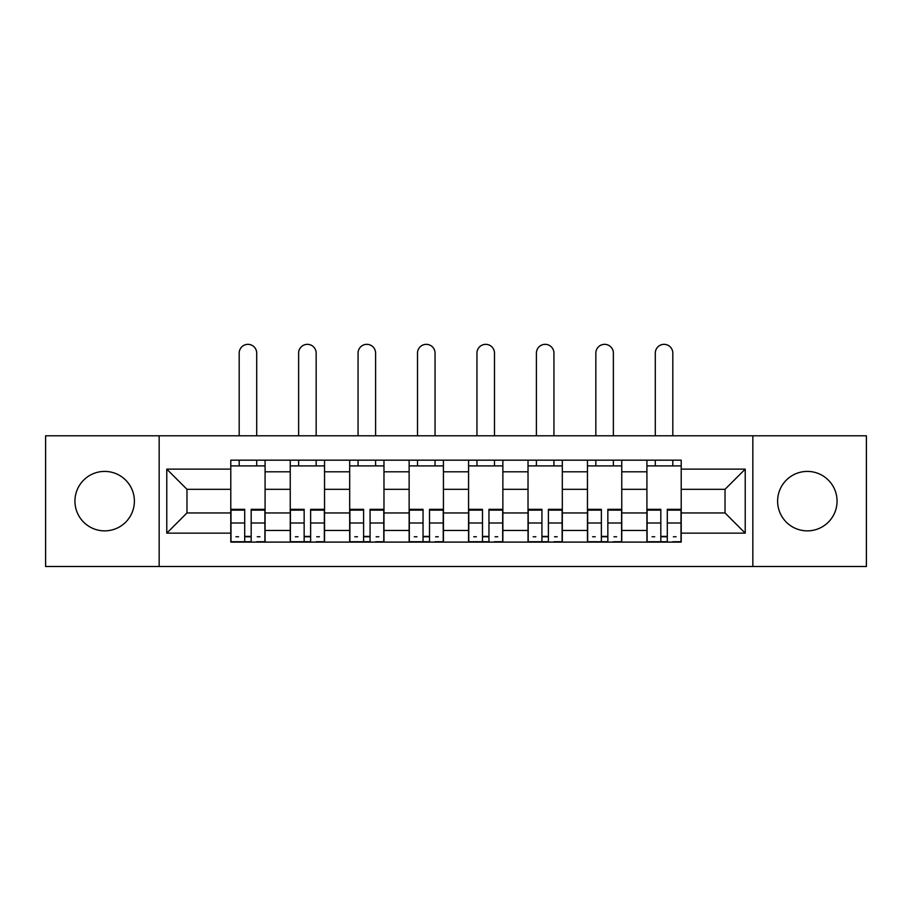 <?xml version="1.0" encoding="UTF-8"?>
<svg xmlns="http://www.w3.org/2000/svg" width="912" height="912" viewBox="0 0 912 912"><rect width="100%" height="100%" fill="white"/><g stroke="black" fill="none" stroke-linecap="round" stroke-linejoin="round"><path stroke-width="1.37" d="M807.337 471.413A29.72 29.72 0 0 0 777.617 501.144A29.72 29.72 0 0 0 807.337 530.864A29.72 29.72 0 0 0 837.056 501.144A29.72 29.72 0 0 0 807.337 471.413M104.663 471.413A29.72 29.72 0 0 0 74.944 501.144A29.72 29.72 0 0 0 104.663 530.864A29.72 29.72 0 0 0 134.383 501.144A29.72 29.72 0 0 0 104.663 471.413M752.845 566.489L866.4 566.489L866.4 435.788L45.6 435.788L45.6 566.489L752.845 566.489L752.845 435.788M290.244 542.104L290.244 471.8L265.084 471.8L265.084 542.104M265.084 471.8L265.084 460.172M290.244 471.8L290.244 460.172M324.535 460.172L324.535 542.104M349.684 542.104L349.684 460.172M383.975 460.172L383.975 542.104M409.135 542.104L409.135 460.172M443.426 460.172L443.426 542.104M468.574 542.104L468.574 460.172M502.865 460.172L502.865 542.104M528.025 542.104L528.025 460.172M562.316 460.172L562.316 542.104M587.465 542.104L587.465 460.172M621.756 460.172L621.756 542.104M646.916 542.104L646.916 460.172M646.916 512.954L621.756 512.954M587.465 512.954L562.316 512.954M528.025 512.954L502.865 512.954M468.574 512.954L443.426 512.954M409.135 512.954L383.975 512.954M349.684 512.954L324.535 512.954M290.244 512.954L265.084 512.954M646.916 489.322L621.756 489.322M587.465 489.322L562.316 489.322M528.025 489.322L502.865 489.322M468.574 489.322L443.426 489.322M409.135 489.322L383.975 489.322M349.684 489.322L324.535 489.322M290.244 489.322L265.084 489.322M186.971 512.954L230.793 512.954L230.793 489.322L186.971 489.322L186.971 512.954L166.782 533.144L166.782 469.133L230.793 469.133L230.793 489.322M681.207 489.322L681.207 512.954L725.029 512.954L725.029 489.322L681.207 489.322L681.207 460.172L230.793 460.172L230.793 469.133M681.207 469.133L745.218 469.133L745.218 533.144L681.207 533.144L681.207 512.954M230.793 512.954L230.793 542.104L681.207 542.104L681.207 533.144M230.793 533.144L166.782 533.144M159.155 566.489L159.155 435.788M251.176 536.393L244.701 536.393M230.793 465.895L265.084 465.895M310.627 536.393L304.152 536.393M290.244 465.895L324.535 465.895M370.067 536.393L363.592 536.393M349.684 465.895L383.975 465.895M429.518 536.393L423.043 536.393M409.135 465.895L443.426 465.895M488.957 536.393L482.482 536.393M468.574 465.895L502.865 465.895M548.408 536.393L541.933 536.393M528.025 465.895L562.316 465.895M607.848 536.393L601.373 536.393M587.465 465.895L621.756 465.895M667.299 536.393L660.824 536.393M646.916 465.895L681.207 465.895M166.782 469.133L186.971 489.322M725.029 512.954L745.218 533.144M725.029 489.322L745.218 469.133M256.705 435.788L256.705 353.104A8.767 8.767 0 0 0 247.939 344.337A8.767 8.767 0 0 0 239.183 353.104L239.183 435.788M244.701 510.139L230.987 510.139L230.987 509.329L244.701 509.329L244.701 541.728L230.987 541.728L238.602 541.728M230.987 510.139L230.987 541.728M251.176 536.769L244.701 536.769M259.943 536.769L257.275 536.769M238.602 536.769L235.934 536.769M257.275 541.728L264.902 541.728L264.902 509.329L251.176 509.329L251.176 541.728L239.183 541.728M264.902 541.728L256.705 541.728M256.705 460.172L256.705 465.895M239.183 460.172L239.183 465.895M316.156 435.788L316.156 353.104A8.767 8.767 0 0 0 307.39 344.337A8.767 8.767 0 0 0 298.623 353.104L298.623 435.788M304.152 510.139L290.426 510.139L290.426 509.329L304.152 509.329L304.152 541.728L290.426 541.728L298.053 541.728M290.426 510.139L290.426 541.728M310.627 536.769L304.152 536.769M319.394 536.769L316.726 536.769M298.053 536.769L295.385 536.769M316.726 541.728L324.341 541.728L324.341 509.329L310.627 509.329L310.627 541.728L298.623 541.728M324.341 541.728L316.156 541.728M316.156 460.172L316.156 465.895M298.623 460.172L298.623 465.895M375.596 435.788L375.596 353.104A8.767 8.767 0 0 0 366.829 344.337A8.767 8.767 0 0 0 358.063 353.104L358.063 435.788M363.592 510.139L349.877 510.139L349.877 509.329L363.592 509.329L363.592 541.728L349.877 541.728L357.493 541.728M349.877 510.139L349.877 541.728M370.067 536.769L363.592 536.769M378.833 536.769L376.166 536.769M357.493 536.769L354.825 536.769M376.166 541.728L383.792 541.728L383.792 509.329L370.067 509.329L370.067 541.728L358.063 541.728M383.792 541.728L375.596 541.728M375.596 460.172L375.596 465.895M358.063 460.172L358.063 465.895M435.047 435.788L435.047 353.104A8.767 8.767 0 0 0 426.28 344.337A8.767 8.767 0 0 0 417.514 353.104L417.514 435.788M423.043 510.139L409.317 510.139L409.317 509.329L423.043 509.329L423.043 541.728L409.317 541.728L416.944 541.728M409.317 510.139L409.317 541.728M429.518 536.769L423.043 536.769M438.284 536.769L435.617 536.769M416.944 536.769L414.276 536.769M435.617 541.728L443.232 541.728L443.232 509.329L429.518 509.329L429.518 541.728L417.514 541.728M443.232 541.728L435.047 541.728M435.047 460.172L435.047 465.895M417.514 460.172L417.514 465.895M494.486 435.788L494.486 353.104A8.767 8.767 0 0 0 485.72 344.337A8.767 8.767 0 0 0 476.953 353.104L476.953 435.788M482.482 510.139L468.768 510.139L468.768 509.329L482.482 509.329L482.482 541.728L468.768 541.728L476.383 541.728M468.768 510.139L468.768 541.728M488.957 536.769L482.482 536.769M497.724 536.769L495.056 536.769M476.383 536.769L473.716 536.769M495.056 541.728L502.683 541.728L502.683 509.329L488.957 509.329L488.957 541.728L476.953 541.728M502.683 541.728L494.486 541.728M494.486 460.172L494.486 465.895M476.953 460.172L476.953 465.895M553.937 435.788L553.937 353.104A8.767 8.767 0 0 0 545.171 344.337A8.767 8.767 0 0 0 536.404 353.104L536.404 435.788M541.933 510.139L528.208 510.139L528.208 509.329L541.933 509.329L541.933 541.728L528.208 541.728L535.834 541.728M528.208 510.139L528.208 541.728M548.408 536.769L541.933 536.769M557.175 536.769L554.507 536.769M535.834 536.769L533.167 536.769M554.507 541.728L562.123 541.728L562.123 509.329L548.408 509.329L548.408 541.728L536.404 541.728M562.123 541.728L553.937 541.728M553.937 460.172L553.937 465.895M536.404 460.172L536.404 465.895M613.377 435.788L613.377 353.104A8.767 8.767 0 0 0 604.61 344.337A8.767 8.767 0 0 0 595.844 353.104L595.844 435.788M601.373 510.139L587.659 510.139L587.659 509.329L601.373 509.329L601.373 541.728L587.659 541.728L595.274 541.728M587.659 510.139L587.659 541.728M607.848 536.769L601.373 536.769M616.615 536.769L613.947 536.769M595.274 536.769L592.606 536.769M613.947 541.728L621.574 541.728L621.574 509.329L607.848 509.329L607.848 541.728L595.844 541.728M621.574 541.728L613.377 541.728M613.377 460.172L613.377 465.895M595.844 460.172L595.844 465.895M672.817 435.788L672.817 353.104A8.767 8.767 0 0 0 664.061 344.337A8.767 8.767 0 0 0 655.295 353.104L655.295 435.788M660.824 510.139L647.098 510.139L647.098 509.329L660.824 509.329L660.824 541.728L647.098 541.728L654.725 541.728M647.098 510.139L647.098 541.728M667.299 536.769L660.824 536.769M676.066 536.769L673.398 536.769M654.725 536.769L652.057 536.769M673.398 541.728L681.013 541.728L681.013 509.329L667.299 509.329L667.299 541.728L655.295 541.728M681.013 541.728L672.817 541.728M672.817 460.172L672.817 465.895M655.295 460.172L655.295 465.895M587.465 471.8L562.316 471.8M528.025 471.8L502.865 471.8M468.574 471.8L443.426 471.8M409.135 471.8L383.975 471.8M349.684 471.8L324.535 471.8M646.916 471.8L621.756 471.8M587.465 530.476L562.316 530.476M528.025 530.476L502.865 530.476M468.574 530.476L443.426 530.476M409.135 530.476L383.975 530.476M349.684 530.476L324.535 530.476M290.244 530.476L265.084 530.476M646.916 530.476L621.756 530.476M244.701 523.009L230.987 523.009M264.902 510.139L251.176 510.139M264.902 523.009L251.176 523.009M304.152 523.009L290.426 523.009M324.341 510.139L310.627 510.139M324.341 523.009L310.627 523.009M363.592 523.009L349.877 523.009M383.792 510.139L370.067 510.139M383.792 523.009L370.067 523.009M423.043 523.009L409.317 523.009M443.232 510.139L429.518 510.139M443.232 523.009L429.518 523.009M482.482 523.009L468.768 523.009M502.683 510.139L488.957 510.139M502.683 523.009L488.957 523.009M541.933 523.009L528.208 523.009M562.123 510.139L548.408 510.139M562.123 523.009L548.408 523.009M601.373 523.009L587.659 523.009M621.574 510.139L607.848 510.139M621.574 523.009L607.848 523.009M660.824 523.009L647.098 523.009M681.013 510.139L667.299 510.139M681.013 523.009L667.299 523.009"/></g></svg>
